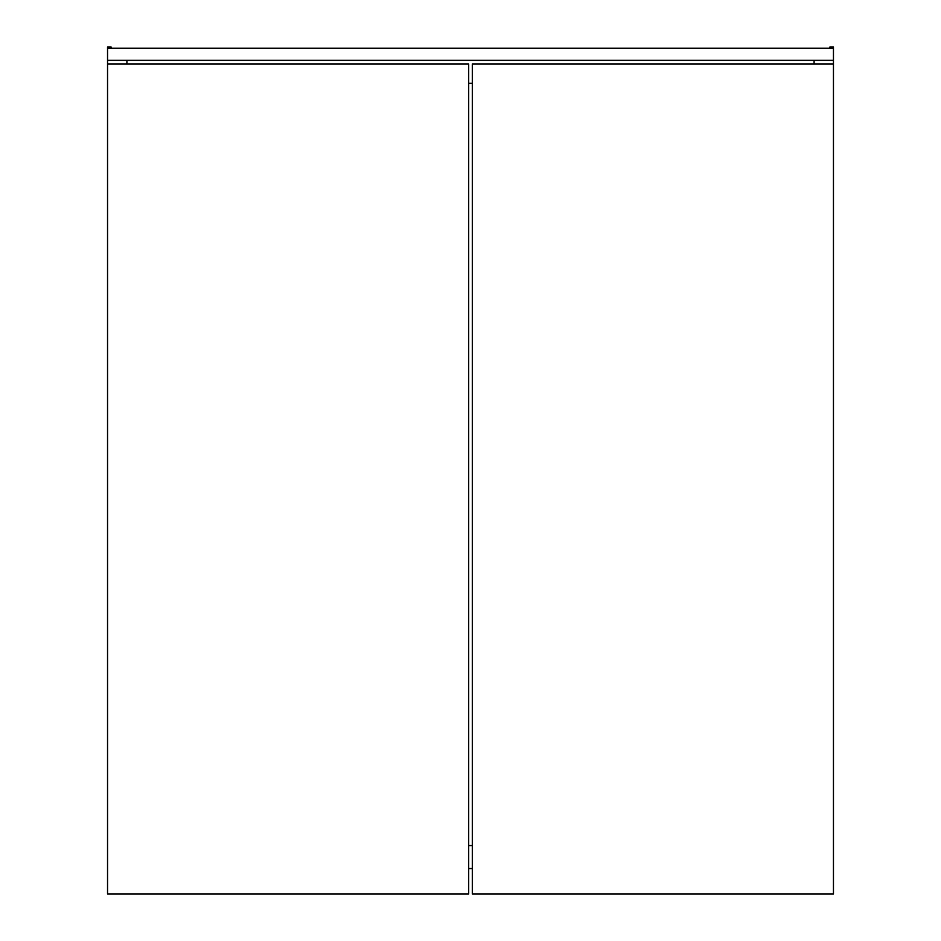 <?xml version="1.0" encoding="UTF-8"?>
<svg xmlns="http://www.w3.org/2000/svg" width="941" height="941" viewBox="0 0 941 941"><rect width="100%" height="100%" fill="white"/><g stroke="black" fill="none" stroke-linecap="round" stroke-linejoin="round"><path stroke-width="1.41" d="M468.689 845.559L472.311 845.559L468.689 845.559M472.311 868.543L468.689 868.543L472.311 868.543M833.455 60.353L833.455 48.262L833.455 60.353L107.545 60.353L107.545 48.262L107.545 60.353L833.455 60.353L833.455 869.755L833.455 60.353M107.545 48.262L833.455 48.262L833.455 47.05L833.455 48.262L107.545 48.262L107.545 47.05L107.545 48.262M468.689 83.349L472.311 83.349L468.689 83.349M126.906 63.988L126.906 60.353L126.906 63.988M814.094 60.353L814.094 63.988L814.094 60.353M829.833 48.262L829.833 47.05L833.455 47.05L829.833 47.05L829.833 48.262M107.545 60.353L107.545 869.755L107.545 60.353M107.545 47.05L111.167 47.05L111.167 48.262L111.167 47.05L107.545 47.05M107.545 893.95L107.545 63.988L468.689 63.988L468.689 893.95L107.545 893.95L468.689 893.95L468.689 63.988L107.545 63.988L107.545 893.95M472.311 893.95L472.311 63.988L833.455 63.988L833.455 893.95L472.311 893.95L833.455 893.95L833.455 63.988L472.311 63.988L472.311 893.95"/></g></svg>
